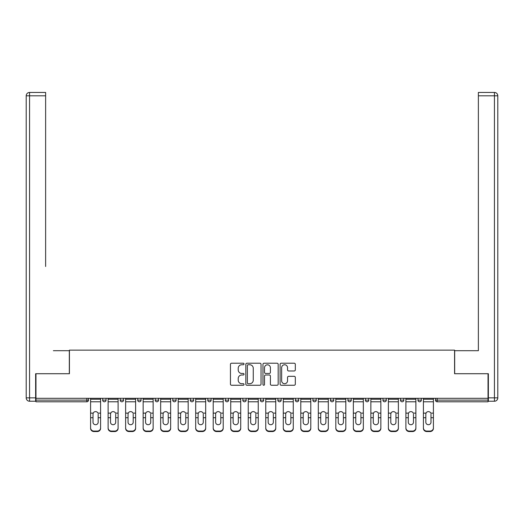 <?xml version="1.0" encoding="UTF-8"?>
<svg xmlns="http://www.w3.org/2000/svg" width="524" height="524" viewBox="0 0 524 524"><rect width="100%" height="100%" fill="white"/><g stroke="black" fill="none" stroke-linecap="round" stroke-linejoin="round"><path stroke-width="0.79" d="M244.033 363.977A0.773 0.773 0 0 0 243.26 363.211L231.556 363.211A1.1 1.1 0 0 0 230.449 364.311L230.449 384.151A1.1 1.1 0 0 0 231.556 385.251L243.26 385.251A0.773 0.773 0 0 0 244.033 384.478A0.773 0.773 0 0 0 243.26 383.706L241.747 383.706A3.524 3.524 0 0 1 238.224 380.182L238.224 378.531A3.524 3.524 0 0 1 241.747 375.001L243.26 375.001A0.773 0.773 0 0 0 244.033 374.228A0.773 0.773 0 0 0 243.26 373.455L241.747 373.455A3.524 3.524 0 0 1 238.224 369.931L238.224 368.28A3.524 3.524 0 0 1 241.747 364.75L243.26 364.75A0.773 0.773 0 0 0 244.033 363.977M294.213 370.979A1.1 1.1 0 0 0 295.313 369.879L295.313 364.311A1.1 1.1 0 0 0 294.213 363.211L281.205 363.211A1.1 1.1 0 0 0 280.104 364.311L280.104 384.151A1.1 1.1 0 0 0 281.205 385.251L294.213 385.251A1.1 1.1 0 0 0 295.313 384.151L295.313 377.424A1.1 1.1 0 0 0 294.213 376.324L288.645 376.324A1.1 1.1 0 0 0 287.545 377.424L287.545 380.758A2.948 2.948 0 0 1 284.598 383.706A2.948 2.948 0 0 1 281.643 380.758L281.643 367.697A2.948 2.948 0 0 1 284.598 364.75A2.948 2.948 0 0 1 287.545 367.697L287.545 369.879A1.1 1.1 0 0 0 288.645 370.979L294.213 370.979M35.966 398.312L35.966 373.723L69.43 373.723L69.43 350.143L454.57 350.143L454.57 373.723L488.034 373.723L488.034 398.312L35.966 398.312L35.966 400.113L86.833 400.113L86.833 398.312M261.037 364.311A1.1 1.1 0 0 0 259.93 363.211L246.928 363.211A1.1 1.1 0 0 0 245.828 364.311L245.828 384.151A1.1 1.1 0 0 0 246.928 385.251L259.93 385.251A1.1 1.1 0 0 0 261.037 384.151L261.037 364.311M264.07 363.211L277.072 363.211A1.1 1.1 0 0 1 278.172 364.311L278.172 384.151A1.1 1.1 0 0 1 277.072 385.251L271.504 385.251A1.1 1.1 0 0 1 270.404 384.151L270.404 376.101A1.1 1.1 0 0 0 269.303 375.001L265.609 375.001A1.1 1.1 0 0 0 264.509 376.101L264.509 384.478A0.773 0.773 0 0 1 263.736 385.251A0.773 0.773 0 0 1 262.963 384.478L262.963 364.311A1.1 1.1 0 0 1 264.07 363.211M86.833 401.797A1.683 1.683 0 0 0 88.517 400.113L86.833 400.113L86.833 401.797A1.683 1.683 0 0 0 88.517 400.113L88.517 398.312L88.517 400.113A1.683 1.683 0 0 1 86.833 401.797L35.966 401.797L35.966 400.113M488.034 398.312L488.034 401.797L437.167 401.797A1.683 1.683 0 0 1 435.483 400.113L435.483 398.312L435.483 400.113L488.034 400.113M102.665 398.312L102.665 400.113L102.665 398.312M104.348 401.797A1.683 1.683 0 0 1 102.665 400.113A1.683 1.683 0 0 0 104.348 401.797A1.683 1.683 0 0 0 106.038 400.113L106.038 398.312L106.038 400.113A1.683 1.683 0 0 1 104.348 401.797A1.683 1.683 0 0 1 102.665 400.113L106.038 400.113A1.683 1.683 0 0 1 104.348 401.797M120.186 398.312L120.186 400.113L120.186 398.312M123.553 398.312L123.553 400.113L123.553 398.312M137.701 398.312L137.701 400.113L137.701 398.312M141.067 398.312L141.067 400.113A1.683 1.683 0 0 1 139.384 401.797A1.683 1.683 0 0 1 137.701 400.113A1.683 1.683 0 0 0 139.384 401.797A1.683 1.683 0 0 0 141.067 400.113A1.683 1.683 0 0 1 139.384 401.797A1.683 1.683 0 0 1 137.701 400.113L141.067 400.113M155.215 398.312L155.215 400.113L155.215 398.312M158.582 398.312L158.582 400.113L158.582 398.312M172.73 398.312L172.73 400.113L172.73 398.312M176.103 398.312L176.103 400.113L176.103 398.312M193.618 398.312L193.618 400.113L190.251 400.113A1.683 1.683 0 0 0 191.935 401.797A1.683 1.683 0 0 1 190.251 400.113L190.251 398.312M207.766 398.312L207.766 400.113L207.766 398.312M211.133 398.312L211.133 400.113L211.133 398.312M225.281 398.312L225.281 400.113L225.281 398.312M228.654 398.312L228.654 400.113L228.654 398.312M242.802 398.312L242.802 400.113L242.802 398.312M246.169 398.312L246.169 400.113A1.683 1.683 0 0 1 244.485 401.797A1.683 1.683 0 0 1 242.802 400.113A1.683 1.683 0 0 0 244.485 401.797A1.683 1.683 0 0 1 242.802 400.113L246.169 400.113A1.683 1.683 0 0 1 244.485 401.797M260.317 398.312L260.317 400.113L260.317 398.312M263.683 398.312L263.683 400.113L263.683 398.312M277.831 398.312L277.831 400.113L277.831 398.312M281.198 398.312L281.198 400.113A1.683 1.683 0 0 1 279.515 401.797A1.683 1.683 0 0 1 277.831 400.113L281.198 400.113A1.683 1.683 0 0 1 279.515 401.797A1.683 1.683 0 0 0 281.198 400.113M295.346 398.312L295.346 400.113L295.346 398.312M298.719 398.312L298.719 400.113L298.719 398.312M312.867 398.312L312.867 400.113L312.867 398.312M316.234 398.312L316.234 400.113L316.234 398.312M333.749 398.312L333.749 400.113A1.683 1.683 0 0 1 332.065 401.797A1.683 1.683 0 0 1 330.382 400.113L330.382 398.312M351.27 398.312L351.27 400.113A1.683 1.683 0 0 1 349.58 401.797A1.683 1.683 0 0 1 347.897 400.113L347.897 398.312M368.785 398.312L368.785 400.113A1.683 1.683 0 0 1 367.101 401.797A1.683 1.683 0 0 1 365.418 400.113L365.418 398.312M386.299 398.312L386.299 400.113A1.683 1.683 0 0 1 384.616 401.797A1.683 1.683 0 0 1 382.933 400.113L382.933 398.312M402.131 401.797A1.683 1.683 0 0 0 403.814 400.113L403.814 398.312L403.814 400.113A1.683 1.683 0 0 1 402.131 401.797A1.683 1.683 0 0 1 400.447 400.113L400.447 398.312M421.335 398.312L421.335 400.113A1.683 1.683 0 0 1 419.652 401.797A1.683 1.683 0 0 1 417.962 400.113L417.962 398.312M121.869 401.797A1.683 1.683 0 0 1 120.186 400.113A1.683 1.683 0 0 0 121.869 401.797A1.683 1.683 0 0 0 123.553 400.113A1.683 1.683 0 0 1 121.869 401.797A1.683 1.683 0 0 1 120.186 400.113L123.553 400.113A1.683 1.683 0 0 1 121.869 401.797M156.899 401.797A1.683 1.683 0 0 1 155.215 400.113A1.683 1.683 0 0 0 156.899 401.797A1.683 1.683 0 0 0 158.582 400.113A1.683 1.683 0 0 1 156.899 401.797A1.683 1.683 0 0 1 155.215 400.113L158.582 400.113A1.683 1.683 0 0 1 156.899 401.797M174.42 401.797A1.683 1.683 0 0 1 172.73 400.113A1.683 1.683 0 0 0 174.42 401.797A1.683 1.683 0 0 0 176.103 400.113A1.683 1.683 0 0 1 174.42 401.797A1.683 1.683 0 0 1 172.73 400.113L176.103 400.113A1.683 1.683 0 0 1 174.42 401.797M191.935 401.797A1.683 1.683 0 0 0 193.618 400.113A1.683 1.683 0 0 1 191.935 401.797A1.683 1.683 0 0 1 190.251 400.113M209.449 401.797A1.683 1.683 0 0 1 207.766 400.113A1.683 1.683 0 0 0 209.449 401.797A1.683 1.683 0 0 0 211.133 400.113A1.683 1.683 0 0 1 209.449 401.797A1.683 1.683 0 0 1 207.766 400.113L211.133 400.113A1.683 1.683 0 0 1 209.449 401.797M226.964 401.797A1.683 1.683 0 0 1 225.281 400.113L228.654 400.113A1.683 1.683 0 0 1 226.964 401.797A1.683 1.683 0 0 0 228.654 400.113M262 401.797A1.683 1.683 0 0 1 260.317 400.113A1.683 1.683 0 0 0 262 401.797A1.683 1.683 0 0 0 263.683 400.113A1.683 1.683 0 0 1 262 401.797A1.683 1.683 0 0 1 260.317 400.113L263.683 400.113A1.683 1.683 0 0 1 262 401.797M297.036 401.797A1.683 1.683 0 0 1 295.346 400.113L298.719 400.113A1.683 1.683 0 0 1 297.036 401.797A1.683 1.683 0 0 0 298.719 400.113M314.551 401.797A1.683 1.683 0 0 1 312.867 400.113A1.683 1.683 0 0 0 314.551 401.797A1.683 1.683 0 0 0 316.234 400.113A1.683 1.683 0 0 1 314.551 401.797A1.683 1.683 0 0 1 312.867 400.113L316.234 400.113A1.683 1.683 0 0 1 314.551 401.797M248.14 364.75A0.773 0.773 0 0 0 247.367 365.523L247.367 382.939A0.773 0.773 0 0 0 248.14 383.706L249.738 383.706A3.524 3.524 0 0 0 253.262 380.182L253.262 368.28A3.524 3.524 0 0 0 249.738 364.75L248.14 364.75M270.404 367.756A2.948 2.948 0 0 0 267.456 364.809A2.948 2.948 0 0 0 264.509 367.756L264.509 372.354A1.1 1.1 0 0 0 265.609 373.455L269.303 373.455A1.1 1.1 0 0 0 270.404 372.354L270.404 367.756M98.178 414.117L98.178 417.713L100.588 417.713L100.588 398.312M90.593 418.185L90.593 428.363L90.593 413.128L93.213 413.128L93.01 414.117L93.213 413.128A2.581 2.476 0 0 1 97.968 413.128L100.588 413.128M100.588 418.185L100.588 428.363A3.367 3.183 180 0 1 97.222 431.553L97.222 431.075A3.367 3.183 0 0 0 100.588 427.892L100.588 417.713M98.178 422.265A2.581 2.443 180 0 1 95.591 424.709A2.581 2.443 180 0 1 93.01 422.265A2.581 2.443 180 0 0 95.591 424.709A2.581 2.443 180 0 0 98.178 422.265L98.178 417.713M93.01 422.265L93.01 414.117M90.593 427.892A3.367 3.183 0 0 0 93.966 431.075L93.966 431.553L97.222 431.553M93.966 431.553A3.367 3.183 180 0 1 90.593 428.363M93.966 431.075L97.222 431.075M90.593 413.128L90.593 398.312M100.588 427.892L100.588 428.363M26.2 95.82A3.367 3.367 0 0 1 29.567 92.447A3.367 3.367 0 0 0 26.2 95.82L26.2 397.867L26.2 95.82L29.567 95.82L29.567 92.447L45.627 92.447L45.627 95.82L29.567 95.82L29.567 397.867L35.632 397.867L35.632 373.723L69.319 373.723L69.319 350.707L53.376 350.707M45.627 95.82L45.627 266.493M35.632 397.867L35.632 401.233L29.567 401.233A3.367 3.367 0 0 1 26.2 397.867L29.567 397.867L29.567 401.233M470.624 350.707L478.373 350.707L478.373 92.447L494.433 92.447L494.433 95.82L478.373 95.82M488.368 397.867L494.433 397.867L494.433 95.82L497.8 95.82A3.367 3.367 0 0 0 494.433 92.447A3.367 3.367 0 0 1 497.8 95.82L497.8 397.867A3.367 3.367 0 0 1 494.433 401.233L488.368 401.233L488.368 373.723L454.681 373.723L454.681 350.707L478.373 350.707L478.373 266.493M494.433 401.233A3.367 3.367 0 0 0 497.8 397.867L494.433 397.867L494.433 401.233M115.693 414.117L115.693 417.713L118.103 417.713L118.103 398.312M108.114 418.185L108.114 428.363L108.114 413.128L110.734 413.128L110.525 414.117L110.734 413.128A2.581 2.476 0 0 1 115.483 413.128L118.103 413.128M118.103 418.185L118.103 428.363A3.367 3.183 180 0 1 114.736 431.553L114.736 431.075A3.367 3.183 0 0 0 118.103 427.892L118.103 417.713M115.693 422.265A2.581 2.443 180 0 1 113.112 424.709A2.581 2.443 180 0 1 110.525 422.265A2.581 2.443 180 0 0 113.112 424.709A2.581 2.443 180 0 0 115.693 422.265L115.693 417.713M133.207 414.117L133.207 417.713L135.624 417.713L135.624 398.312M125.629 418.185L125.629 428.363L125.629 413.128L128.249 413.128L128.046 414.117L128.249 413.128A2.581 2.476 0 0 1 133.004 413.128L135.624 413.128M135.624 418.185L135.624 428.363A3.367 3.183 180 0 1 132.251 431.553L132.251 431.075A3.367 3.183 0 0 0 135.624 427.892L135.624 417.713M133.207 422.265A2.581 2.443 180 0 1 130.627 424.709A2.581 2.443 180 0 1 128.046 422.265A2.581 2.443 180 0 0 130.627 424.709A2.581 2.443 180 0 0 133.207 422.265L133.207 417.713M150.722 414.117L150.722 417.713L153.139 417.713L153.139 398.312M143.144 418.185L143.144 428.363L143.144 413.128L145.764 413.128L145.561 414.117L145.764 413.128A2.581 2.476 0 0 1 150.519 413.128L153.139 413.128M153.139 418.185L153.139 428.363A3.367 3.183 180 0 1 149.772 431.553L149.772 431.075A3.367 3.183 0 0 0 153.139 427.892L153.139 417.713M150.722 422.265A2.581 2.443 180 0 1 148.141 424.709A2.581 2.443 180 0 1 145.561 422.265A2.581 2.443 180 0 0 148.141 424.709A2.581 2.443 180 0 0 150.722 422.265L150.722 417.713M168.243 414.117L168.243 417.713L170.654 417.713L170.654 398.312M160.665 418.185L160.665 428.363L160.665 413.128L163.285 413.128L163.075 414.117L163.285 413.128A2.581 2.476 0 0 1 168.034 413.128L170.654 413.128M170.654 418.185L170.654 428.363A3.367 3.183 180 0 1 167.287 431.553L167.287 431.075A3.367 3.183 0 0 0 170.654 427.892L170.654 417.713M168.243 422.265A2.581 2.443 180 0 1 165.656 424.709A2.581 2.443 180 0 1 163.075 422.265A2.581 2.443 180 0 0 165.656 424.709A2.581 2.443 180 0 0 168.243 422.265L168.243 417.713M185.758 414.117L185.758 417.713L188.175 417.713L188.175 398.312M178.18 418.185L178.18 428.363L178.18 413.128L180.8 413.128L180.59 414.117L180.8 413.128A2.581 2.476 0 0 1 185.555 413.128L188.175 413.128M188.175 418.185L188.175 428.363A3.367 3.183 180 0 1 184.802 431.553L184.802 431.075A3.367 3.183 0 0 0 188.175 427.892L188.175 417.713M185.758 422.265A2.581 2.443 180 0 1 183.177 424.709A2.581 2.443 180 0 1 180.59 422.265A2.581 2.443 180 0 0 183.177 424.709A2.581 2.443 180 0 0 185.758 422.265L185.758 417.713M110.525 422.265L110.525 414.117M108.114 427.892A3.367 3.183 0 0 0 111.481 431.075L111.481 431.553L114.736 431.553M111.481 431.553A3.367 3.183 180 0 1 108.114 428.363M111.481 431.075L114.736 431.075M108.114 413.128L108.114 398.312M118.103 427.892L118.103 428.363M128.046 422.265L128.046 414.117M125.629 427.892A3.367 3.183 0 0 0 128.996 431.075L128.996 431.553L132.251 431.553M128.996 431.553A3.367 3.183 180 0 1 125.629 428.363M128.996 431.075L132.251 431.075M125.629 413.128L125.629 398.312M135.624 427.892L135.624 428.363M145.561 422.265L145.561 414.117M143.144 427.892A3.367 3.183 0 0 0 146.517 431.075L146.517 431.553L149.772 431.553M146.517 431.553A3.367 3.183 180 0 1 143.144 428.363M146.517 431.075L149.772 431.075M143.144 413.128L143.144 398.312M153.139 427.892L153.139 428.363M163.075 422.265L163.075 414.117M160.665 427.892A3.367 3.183 0 0 0 164.032 431.075L164.032 431.553L167.287 431.553M164.032 431.553A3.367 3.183 180 0 1 160.665 428.363M164.032 431.075L167.287 431.075M160.665 413.128L160.665 398.312M170.654 427.892L170.654 428.363M180.59 422.265L180.59 414.117M178.18 427.892A3.367 3.183 0 0 0 181.546 431.075L181.546 431.553L184.802 431.553M181.546 431.553A3.367 3.183 180 0 1 178.18 428.363M181.546 431.075L184.802 431.075M178.18 413.128L178.18 398.312M188.175 427.892L188.175 428.363M203.273 414.117L203.273 417.713L205.69 417.713L205.69 398.312M195.694 418.185L195.694 428.363L195.694 413.128L198.314 413.128L198.111 414.117L198.314 413.128A2.581 2.476 0 0 1 203.07 413.128L205.69 413.128M205.69 418.185L205.69 428.363A3.367 3.183 180 0 1 202.323 431.553L202.323 431.075A3.367 3.183 0 0 0 205.69 427.892L205.69 417.713M203.273 422.265A2.581 2.443 180 0 1 200.692 424.709A2.581 2.443 180 0 1 198.111 422.265A2.581 2.443 180 0 0 200.692 424.709A2.581 2.443 180 0 0 203.273 422.265L203.273 417.713M198.111 422.265L198.111 414.117M195.694 427.892A3.367 3.183 0 0 0 199.061 431.075L199.061 431.553L202.323 431.553M199.061 431.553A3.367 3.183 180 0 1 195.694 428.363M199.061 431.075L202.323 431.075M195.694 413.128L195.694 398.312M205.69 427.892L205.69 428.363M220.794 414.117L220.794 417.713L223.204 417.713L223.204 398.312M213.209 418.185L213.209 428.363L213.209 413.128L215.829 413.128L215.626 414.117L215.829 413.128A2.581 2.476 0 0 1 220.584 413.128L223.204 413.128M223.204 418.185L223.204 428.363A3.367 3.183 180 0 1 219.838 431.553L219.838 431.075A3.367 3.183 0 0 0 223.204 427.892L223.204 417.713M220.794 422.265A2.581 2.443 180 0 1 218.207 424.709A2.581 2.443 180 0 1 215.626 422.265A2.581 2.443 180 0 0 218.207 424.709A2.581 2.443 180 0 0 220.794 422.265L220.794 417.713M215.626 422.265L215.626 414.117M213.209 427.892A3.367 3.183 0 0 0 216.582 431.075L216.582 431.553L219.838 431.553M216.582 431.553A3.367 3.183 180 0 1 213.209 428.363M216.582 431.075L219.838 431.075M213.209 413.128L213.209 398.312M223.204 427.892L223.204 428.363M238.309 414.117L238.309 417.713L240.719 417.713L240.719 398.312M230.73 418.185L230.73 428.363L230.73 413.128L233.35 413.128L233.141 414.117L233.35 413.128A2.581 2.476 0 0 1 238.099 413.128L240.719 413.128M240.719 418.185L240.719 428.363A3.367 3.183 180 0 1 237.352 431.553L237.352 431.075A3.367 3.183 0 0 0 240.719 427.892L240.719 417.713M238.309 422.265A2.581 2.443 180 0 1 235.728 424.709A2.581 2.443 180 0 1 233.141 422.265A2.581 2.443 180 0 0 235.728 424.709A2.581 2.443 180 0 0 238.309 422.265L238.309 417.713M233.141 422.265L233.141 414.117M230.73 427.892A3.367 3.183 0 0 0 234.097 431.075L234.097 431.553L237.352 431.553M234.097 431.553A3.367 3.183 180 0 1 230.73 428.363M234.097 431.075L237.352 431.075M230.73 413.128L230.73 398.312M240.719 427.892L240.719 428.363M255.823 414.117L255.823 417.713L258.24 417.713L258.24 398.312M248.245 418.185L248.245 428.363L248.245 413.128L250.865 413.128L250.662 414.117L250.865 413.128A2.581 2.476 0 0 1 255.62 413.128L258.24 413.128M258.24 418.185L258.24 428.363A3.367 3.183 180 0 1 254.867 431.553L254.867 431.075A3.367 3.183 0 0 0 258.24 427.892L258.24 417.713M255.823 422.265A2.581 2.443 180 0 1 253.243 424.709A2.581 2.443 180 0 1 250.662 422.265A2.581 2.443 180 0 0 253.243 424.709A2.581 2.443 180 0 0 255.823 422.265L255.823 417.713M250.662 422.265L250.662 414.117M248.245 427.892A3.367 3.183 0 0 0 251.612 431.075L251.612 431.553L254.867 431.553M251.612 431.553A3.367 3.183 180 0 1 248.245 428.363M251.612 431.075L254.867 431.075M248.245 413.128L248.245 398.312M258.24 427.892L258.24 428.363M273.338 414.117L273.338 417.713L275.755 417.713L275.755 398.312M265.76 418.185L265.76 428.363L265.76 413.128L268.38 413.128L268.177 414.117L268.38 413.128A2.581 2.476 0 0 1 273.135 413.128L275.755 413.128M275.755 418.185L275.755 428.363A3.367 3.183 180 0 1 272.388 431.553L272.388 431.075A3.367 3.183 0 0 0 275.755 427.892L275.755 417.713M273.338 422.265A2.581 2.443 180 0 1 270.757 424.709A2.581 2.443 180 0 1 268.177 422.265A2.581 2.443 180 0 0 270.757 424.709A2.581 2.443 180 0 0 273.338 422.265L273.338 417.713M268.177 422.265L268.177 414.117M265.76 427.892A3.367 3.183 0 0 0 269.133 431.075L269.133 431.553L272.388 431.553M269.133 431.553A3.367 3.183 180 0 1 265.76 428.363M269.133 431.075L272.388 431.075M265.76 413.128L265.76 398.312M275.755 427.892L275.755 428.363M290.859 414.117L290.859 417.713L293.27 417.713L293.27 398.312M283.281 418.185L283.281 428.363L283.281 413.128L285.901 413.128L285.691 414.117L285.901 413.128A2.581 2.476 0 0 1 290.65 413.128L293.27 413.128M293.27 418.185L293.27 428.363A3.367 3.183 180 0 1 289.903 431.553L289.903 431.075A3.367 3.183 0 0 0 293.27 427.892L293.27 417.713M290.859 422.265A2.581 2.443 180 0 1 288.272 424.709A2.581 2.443 180 0 1 285.691 422.265A2.581 2.443 180 0 0 288.272 424.709A2.581 2.443 180 0 0 290.859 422.265L290.859 417.713M285.691 422.265L285.691 414.117M283.281 427.892A3.367 3.183 0 0 0 286.648 431.075L286.648 431.553L289.903 431.553M286.648 431.553A3.367 3.183 180 0 1 283.281 428.363M286.648 431.075L289.903 431.075M283.281 413.128L283.281 398.312M293.27 427.892L293.27 428.363M308.374 414.117L308.374 417.713L310.791 417.713L310.791 398.312M300.796 418.185L300.796 428.363L300.796 413.128L303.416 413.128L303.206 414.117L303.416 413.128A2.581 2.476 0 0 1 308.171 413.128L310.791 413.128M310.791 418.185L310.791 428.363A3.367 3.183 180 0 1 307.418 431.553L307.418 431.075A3.367 3.183 0 0 0 310.791 427.892L310.791 417.713M308.374 422.265A2.581 2.443 180 0 1 305.793 424.709A2.581 2.443 180 0 1 303.206 422.265A2.581 2.443 180 0 0 305.793 424.709A2.581 2.443 180 0 0 308.374 422.265L308.374 417.713M303.206 422.265L303.206 414.117M300.796 427.892A3.367 3.183 0 0 0 304.162 431.075L304.162 431.553L307.418 431.553M304.162 431.553A3.367 3.183 180 0 1 300.796 428.363M304.162 431.075L307.418 431.075M300.796 413.128L300.796 398.312M310.791 427.892L310.791 428.363M325.889 414.117L325.889 417.713L328.306 417.713L328.306 398.312M318.31 418.185L318.31 428.363L318.31 413.128L320.93 413.128L320.727 414.117L320.93 413.128A2.581 2.476 0 0 1 325.686 413.128L328.306 413.128M328.306 418.185L328.306 428.363A3.367 3.183 180 0 1 324.939 431.553L324.939 431.075A3.367 3.183 0 0 0 328.306 427.892L328.306 417.713M325.889 422.265A2.581 2.443 180 0 1 323.308 424.709A2.581 2.443 180 0 1 320.727 422.265A2.581 2.443 180 0 0 323.308 424.709A2.581 2.443 180 0 0 325.889 422.265L325.889 417.713M320.727 422.265L320.727 414.117M318.31 427.892A3.367 3.183 0 0 0 321.677 431.075L321.677 431.553L324.939 431.553M321.677 431.553A3.367 3.183 180 0 1 318.31 428.363M321.677 431.075L324.939 431.075M318.31 413.128L318.31 398.312M328.306 427.892L328.306 428.363M343.41 414.117L343.41 417.713L345.82 417.713L345.82 398.312M335.825 418.185L335.825 428.363L335.825 413.128L338.445 413.128L338.242 414.117L338.445 413.128A2.581 2.476 0 0 1 343.2 413.128L345.82 413.128M345.82 418.185L345.82 428.363A3.367 3.183 180 0 1 342.454 431.553L342.454 431.075A3.367 3.183 0 0 0 345.82 427.892L345.82 417.713M343.41 422.265A2.581 2.443 180 0 1 340.823 424.709A2.581 2.443 180 0 1 338.242 422.265A2.581 2.443 180 0 0 340.823 424.709A2.581 2.443 180 0 0 343.41 422.265L343.41 417.713M338.242 422.265L338.242 414.117M335.825 427.892A3.367 3.183 0 0 0 339.198 431.075L339.198 431.553L342.454 431.553M339.198 431.553A3.367 3.183 180 0 1 335.825 428.363M339.198 431.075L342.454 431.075M335.825 413.128L335.825 398.312M345.82 427.892L345.82 428.363M360.925 414.117L360.925 417.713L363.335 417.713L363.335 398.312M353.346 418.185L353.346 428.363L353.346 413.128L355.966 413.128L355.757 414.117L355.966 413.128A2.581 2.476 0 0 1 360.715 413.128L363.335 413.128M363.335 418.185L363.335 428.363A3.367 3.183 180 0 1 359.968 431.553L359.968 431.075A3.367 3.183 0 0 0 363.335 427.892L363.335 417.713M360.925 422.265A2.581 2.443 180 0 1 358.344 424.709A2.581 2.443 180 0 1 355.757 422.265A2.581 2.443 180 0 0 358.344 424.709A2.581 2.443 180 0 0 360.925 422.265L360.925 417.713M355.757 422.265L355.757 414.117M353.346 427.892A3.367 3.183 0 0 0 356.713 431.075L356.713 431.553L359.968 431.553M356.713 431.553A3.367 3.183 180 0 1 353.346 428.363M356.713 431.075L359.968 431.075M353.346 413.128L353.346 398.312M363.335 427.892L363.335 428.363M378.439 414.117L378.439 417.713L380.856 417.713L380.856 398.312M370.861 418.185L370.861 428.363L370.861 413.128L373.481 413.128L373.278 414.117L373.481 413.128A2.581 2.476 0 0 1 378.236 413.128L380.856 413.128M380.856 418.185L380.856 428.363A3.367 3.183 180 0 1 377.483 431.553L377.483 431.075A3.367 3.183 0 0 0 380.856 427.892L380.856 417.713M378.439 422.265A2.581 2.443 180 0 1 375.859 424.709A2.581 2.443 180 0 1 373.278 422.265A2.581 2.443 180 0 0 375.859 424.709A2.581 2.443 180 0 0 378.439 422.265L378.439 417.713M373.278 422.265L373.278 414.117M370.861 427.892A3.367 3.183 0 0 0 374.228 431.075L374.228 431.553L377.483 431.553M374.228 431.553A3.367 3.183 180 0 1 370.861 428.363M374.228 431.075L377.483 431.075M370.861 413.128L370.861 398.312M380.856 427.892L380.856 428.363M395.954 414.117L395.954 417.713L398.371 417.713L398.371 398.312M388.376 418.185L388.376 428.363L388.376 413.128L390.996 413.128L390.793 414.117L390.996 413.128A2.581 2.476 0 0 1 395.751 413.128L398.371 413.128M398.371 418.185L398.371 428.363A3.367 3.183 180 0 1 395.004 431.553L395.004 431.075A3.367 3.183 0 0 0 398.371 427.892L398.371 417.713M395.954 422.265A2.581 2.443 180 0 1 393.373 424.709A2.581 2.443 180 0 1 390.793 422.265A2.581 2.443 180 0 0 393.373 424.709A2.581 2.443 180 0 0 395.954 422.265L395.954 417.713M390.793 422.265L390.793 414.117M388.376 427.892A3.367 3.183 0 0 0 391.749 431.075L391.749 431.553L395.004 431.553M391.749 431.553A3.367 3.183 180 0 1 388.376 428.363M391.749 431.075L395.004 431.075M388.376 413.128L388.376 398.312M398.371 427.892L398.371 428.363M413.475 414.117L413.475 417.713L415.886 417.713L415.886 398.312M405.897 418.185L405.897 428.363L405.897 413.128L408.517 413.128L408.307 414.117L408.517 413.128A2.581 2.476 0 0 1 413.266 413.128L415.886 413.128M415.886 418.185L415.886 428.363A3.367 3.183 180 0 1 412.519 431.553L412.519 431.075A3.367 3.183 0 0 0 415.886 427.892L415.886 417.713M413.475 422.265A2.581 2.443 180 0 1 410.888 424.709A2.581 2.443 180 0 1 408.307 422.265A2.581 2.443 180 0 0 410.888 424.709A2.581 2.443 180 0 0 413.475 422.265L413.475 417.713M408.307 422.265L408.307 414.117M405.897 427.892A3.367 3.183 0 0 0 409.264 431.075L409.264 431.553L412.519 431.553M409.264 431.553A3.367 3.183 180 0 1 405.897 428.363M409.264 431.075L412.519 431.075M405.897 413.128L405.897 398.312M415.886 427.892L415.886 428.363M430.99 414.117L430.99 417.713L433.407 417.713L433.407 398.312M423.412 418.185L423.412 428.363L423.412 413.128L426.032 413.128L425.822 414.117L426.032 413.128A2.581 2.476 0 0 1 430.787 413.128L433.407 413.128M433.407 418.185L433.407 428.363A3.367 3.183 180 0 1 430.034 431.553L430.034 431.075A3.367 3.183 0 0 0 433.407 427.892L433.407 417.713M430.99 422.265A2.581 2.443 180 0 1 428.409 424.709A2.581 2.443 180 0 1 425.822 422.265A2.581 2.443 180 0 0 428.409 424.709A2.581 2.443 180 0 0 430.99 422.265L430.99 417.713M425.822 422.265L425.822 414.117M423.412 427.892A3.367 3.183 0 0 0 426.778 431.075L426.778 431.553L430.034 431.553M426.778 431.553A3.367 3.183 180 0 1 423.412 428.363M426.778 431.075L430.034 431.075M423.412 413.128L423.412 398.312M433.407 427.892L433.407 428.363M437.167 398.312L437.167 401.797M332.065 401.797A1.683 1.683 0 0 0 333.749 400.113L330.382 400.113M349.58 401.797A1.683 1.683 0 0 0 351.27 400.113L347.897 400.113M367.101 401.797A1.683 1.683 0 0 0 368.785 400.113L365.418 400.113M384.616 401.797A1.683 1.683 0 0 0 386.299 400.113L382.933 400.113M403.814 400.113L400.447 400.113M419.652 401.797A1.683 1.683 0 0 0 421.335 400.113L417.962 400.113M90.593 417.713L93.01 417.713M90.593 401.797L100.588 401.797M90.593 399.242L100.588 399.242M108.114 417.713L110.525 417.713M108.114 401.797L118.103 401.797M108.114 399.242L118.103 399.242M125.629 417.713L128.046 417.713M125.629 401.797L135.624 401.797M125.629 399.242L135.624 399.242M143.144 417.713L145.561 417.713M143.144 401.797L153.139 401.797M143.144 399.242L153.139 399.242M160.665 417.713L163.075 417.713M160.665 401.797L170.654 401.797M160.665 399.242L170.654 399.242M178.18 417.713L180.59 417.713M178.18 401.797L188.175 401.797M178.18 399.242L188.175 399.242M195.694 417.713L198.111 417.713M195.694 401.797L205.69 401.797M195.694 399.242L205.69 399.242M213.209 417.713L215.626 417.713M213.209 401.797L223.204 401.797M213.209 399.242L223.204 399.242M230.73 417.713L233.141 417.713M230.73 401.797L240.719 401.797M230.73 399.242L240.719 399.242M248.245 417.713L250.662 417.713M248.245 401.797L258.24 401.797M248.245 399.242L258.24 399.242M265.76 417.713L268.177 417.713M265.76 401.797L275.755 401.797M265.76 399.242L275.755 399.242M283.281 417.713L285.691 417.713M283.281 401.797L293.27 401.797M283.281 399.242L293.27 399.242M300.796 417.713L303.206 417.713M300.796 401.797L310.791 401.797M300.796 399.242L310.791 399.242M318.31 417.713L320.727 417.713M318.31 401.797L328.306 401.797M318.31 399.242L328.306 399.242M335.825 417.713L338.242 417.713M335.825 401.797L345.82 401.797M335.825 399.242L345.82 399.242M353.346 417.713L355.757 417.713M353.346 401.797L363.335 401.797M353.346 399.242L363.335 399.242M370.861 417.713L373.278 417.713M370.861 401.797L380.856 401.797M370.861 399.242L380.856 399.242M388.376 417.713L390.793 417.713M388.376 401.797L398.371 401.797M388.376 399.242L398.371 399.242M405.897 417.713L408.307 417.713M405.897 401.797L415.886 401.797M405.897 399.242L415.886 399.242M423.412 417.713L425.822 417.713M423.412 401.797L433.407 401.797M423.412 399.242L433.407 399.242"/></g></svg>
